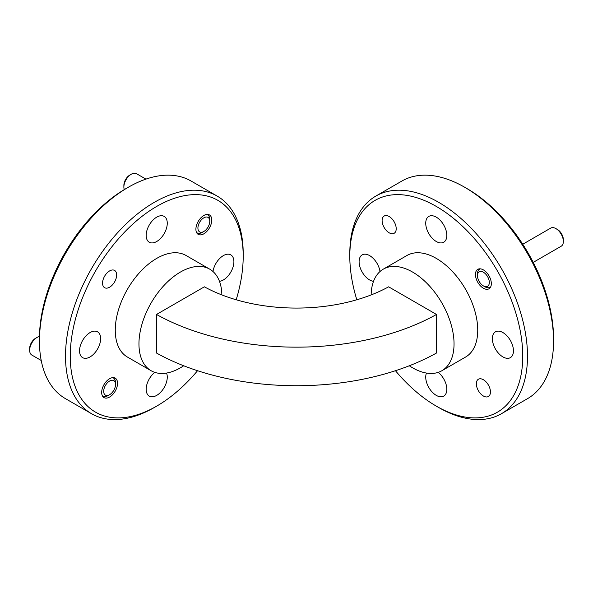 <?xml version="1.0" encoding="UTF-8"?>
<svg xmlns="http://www.w3.org/2000/svg" width="593" height="593" viewBox="0 0 593 593"><rect width="100%" height="100%" fill="white"/><g stroke="black" fill="none" stroke-linecap="round" stroke-linejoin="round"><path stroke-width="0.89" d="M533.233 262.373L561.178 246.236A10.466 6.049 -120 0 0 562.549 244.842A10.466 6.049 -120 0 0 563.35 241.447A10.466 6.049 -120 0 0 555.945 228.624A10.466 6.049 -120 0 0 550.712 228.105L522.759 244.242M478.106 272.921A8.376 4.833 -120 0 0 477.469 275.641A8.376 4.833 -120 0 0 483.391 285.9A8.376 4.833 -120 0 0 488.676 285.196A8.376 4.833 -120 0 0 486.067 274.5A8.376 4.833 -120 0 0 478.106 272.921M490.707 286.834A10.466 6.049 60 0 1 490.107 287.271A10.466 6.049 60 0 1 484.874 286.753L483.391 285.9M477.469 275.641L477.469 273.929A10.466 6.049 60 0 1 478.269 270.534A10.466 6.049 60 0 1 479.641 269.14A10.466 6.049 60 0 1 480.315 268.837M555.945 228.624L557.427 229.476A8.376 4.833 60 0 1 563.35 239.735L563.35 241.447M111.225 380.358A8.376 4.833 120 0 0 103.908 389.29A8.376 4.833 120 0 0 107.985 395.383A8.376 4.833 120 0 0 109.609 394.708A8.376 4.833 120 0 0 115.531 384.449A8.376 4.833 120 0 0 111.225 380.358M109.609 394.708L108.126 395.561A10.466 6.049 -60 0 1 106.103 396.406A10.466 6.049 -60 0 1 102.893 396.08A10.466 6.049 -60 0 1 102.292 395.642M29.65 350.255L29.65 348.543A8.376 4.833 -60 0 1 35.573 338.284L37.055 337.432A10.466 6.049 120 0 0 29.65 350.255A10.466 6.049 120 0 0 31.822 355.044L41.221 360.477M39.464 336.505A10.466 6.049 120 0 0 39.079 336.587A10.466 6.049 120 0 0 37.055 337.432M112.685 377.645A10.466 6.049 -60 0 1 113.359 377.949A10.466 6.049 -60 0 1 115.531 382.737L115.531 384.449M198.092 229.632A8.376 4.833 120 0 0 203.836 231.492A8.376 4.833 120 0 0 209.759 221.233A8.376 4.833 120 0 0 209.581 219.677A8.376 4.833 120 0 0 202.398 218.854A8.376 4.833 120 0 0 198.092 229.632M206.913 214.429A10.466 6.049 -60 0 1 207.594 214.733A10.466 6.049 -60 0 1 209.537 217.579A10.466 6.049 -60 0 1 209.759 219.529L209.759 221.233M203.836 231.492L202.354 232.352A10.466 6.049 -60 0 1 197.121 232.871A10.466 6.049 -60 0 1 196.52 232.434M145.915 179.123L136.516 173.697A10.466 6.049 120 0 0 131.283 174.216A10.466 6.049 120 0 0 123.878 187.04A10.466 6.049 120 0 0 124.1 188.989A10.466 6.049 120 0 0 124.285 189.597M123.878 187.04L123.878 185.335A8.376 4.833 -60 0 1 129.8 175.076L131.283 174.216M389.164 216.519A9.97 5.752 -120 0 0 384.175 216.022A9.97 5.752 -120 0 0 382.648 224.013A9.97 5.752 -120 0 0 389.164 232.797A9.97 5.752 -120 0 0 394.145 233.286A9.97 5.752 -120 0 0 395.672 225.303A9.97 5.752 -120 0 0 389.164 216.519M483.391 379.728A9.97 5.752 -120 0 0 478.41 379.238A9.97 5.752 -120 0 0 476.883 387.222A9.97 5.752 -120 0 0 483.391 396.005A9.97 5.752 -120 0 0 488.38 396.502A9.97 5.752 -120 0 0 489.907 388.511A9.97 5.752 -120 0 0 483.391 379.728M109.609 270.919A9.97 5.752 -60 0 1 114.59 270.43A9.97 5.752 -60 0 1 116.117 278.413A9.97 5.752 -60 0 1 109.609 287.197A9.97 5.752 -60 0 1 104.62 287.694A9.97 5.752 -60 0 1 103.093 279.703A9.97 5.752 -60 0 1 109.609 270.919M483.391 269.897A11.223 6.479 -120 0 0 477.78 269.341A11.223 6.479 -120 0 0 476.06 278.332A11.223 6.479 -120 0 0 483.391 288.22A11.223 6.479 -120 0 0 489.003 288.776A11.223 6.479 -120 0 0 490.722 279.785A11.223 6.479 -120 0 0 483.391 269.897M109.609 378.705A11.223 6.479 -60 0 1 115.22 378.149A11.223 6.479 -60 0 1 116.94 387.14A11.223 6.479 -60 0 1 109.609 397.036A11.223 6.479 -60 0 1 103.997 397.592A11.223 6.479 -60 0 1 102.278 388.593A11.223 6.479 -60 0 1 109.609 378.705M203.836 215.489A11.223 6.479 -60 0 1 209.448 214.933A11.223 6.479 -60 0 1 211.167 223.932A11.223 6.479 -60 0 1 203.836 233.82A11.223 6.479 -60 0 1 198.225 234.376A11.223 6.479 -60 0 1 196.505 225.384A11.223 6.479 -60 0 1 203.836 215.489M464.712 187.262L467.076 188.633A122.291 70.604 60 0 1 553.551 338.403L553.551 341.138A125.642 72.539 -120 0 0 464.704 187.262L464.704 187.262A125.642 72.539 -120 0 0 401.884 181.043L375.829 196.083A125.642 72.539 60 0 1 438.65 202.309A125.642 72.539 60 0 1 520.728 313.022A125.642 72.539 60 0 1 501.463 413.706A125.642 72.539 60 0 1 438.65 407.48A125.642 72.539 60 0 1 438.642 407.48L436.278 406.116A122.291 70.604 -120 0 0 522.752 356.185A122.291 70.604 -120 0 0 436.278 206.408A122.291 70.604 -120 0 0 349.803 256.339A122.291 70.604 -120 0 0 356.816 299.776M501.463 413.706L527.525 398.659A125.642 72.539 -120 0 0 553.551 341.138M236.184 299.776A122.291 70.604 120 0 0 243.197 256.339A122.291 70.604 120 0 0 156.722 206.408A122.291 70.604 120 0 0 70.248 356.185A122.291 70.604 120 0 0 156.722 406.116L154.35 407.48A125.642 72.539 -60 0 1 91.537 413.706A125.642 72.539 -60 0 1 65.512 356.185A125.642 72.539 -60 0 1 154.35 202.309A125.642 72.539 -60 0 1 217.171 196.083A125.642 72.539 -60 0 1 243.197 253.604A125.642 72.539 -60 0 1 243.189 254.983M217.171 196.083L191.116 181.043A125.642 72.539 120 0 0 128.296 187.262L128.296 187.262A125.642 72.539 120 0 0 39.449 341.138L39.449 338.403A122.291 70.604 -60 0 1 125.924 188.633L128.288 187.262M39.449 341.138A125.642 72.539 120 0 0 65.475 398.659L91.537 413.706M221.864 294.929A58.633 33.853 120 0 0 209.729 269.163A58.633 33.853 120 0 0 164.55 284.87A58.633 33.853 120 0 0 138.955 343.873A58.633 33.853 120 0 0 151.096 370.714A58.633 33.853 120 0 0 183.697 365.77M209.729 269.163L186.039 255.487A58.633 33.853 120 0 0 140.86 271.194A58.633 33.853 120 0 0 115.264 330.197A58.633 33.853 120 0 0 127.406 357.038L151.096 370.714M409.303 365.77A58.633 33.853 -120 0 0 412.587 367.816A58.633 33.853 -120 0 0 441.904 370.714A58.633 33.853 -120 0 0 450.888 323.734A58.633 33.853 -120 0 0 412.587 272.068A58.633 33.853 -120 0 0 383.271 269.163A58.633 33.853 -120 0 0 371.136 294.929M441.904 370.714L465.594 357.038A58.633 33.853 -120 0 0 474.578 310.057A58.633 33.853 -120 0 0 436.278 258.392A58.633 33.853 -120 0 0 406.961 255.487L383.271 269.163M156.722 217.149A14.907 8.606 -60 0 1 164.179 216.408A14.907 8.606 -60 0 1 166.463 228.357A14.907 8.606 -60 0 1 156.722 241.499A14.907 8.606 -60 0 1 149.266 242.233A14.907 8.606 -60 0 1 146.982 230.284A14.907 8.606 -60 0 1 156.722 217.149M90.092 332.554A14.907 8.606 -60 0 1 97.548 331.821A14.907 8.606 -60 0 1 99.832 343.77A14.907 8.606 -60 0 1 90.092 356.904A14.907 8.606 -60 0 1 82.635 357.646A14.907 8.606 -60 0 1 80.352 345.697A14.907 8.606 -60 0 1 90.092 332.554M166.529 373.064A14.907 8.606 -60 0 1 156.722 395.375A14.907 8.606 -60 0 1 149.266 396.117A14.907 8.606 -60 0 1 146.649 385.42A14.907 8.606 -60 0 1 154.773 372.367M212.991 271.52A14.907 8.606 -60 0 1 223.353 255.62A14.907 8.606 -60 0 1 230.81 254.879A14.907 8.606 -60 0 1 233.093 266.828A14.907 8.606 -60 0 1 223.353 279.97A14.907 8.606 -60 0 1 219.477 281.349M502.908 332.554A14.907 8.606 -120 0 0 495.451 331.821A14.907 8.606 -120 0 0 493.168 343.77A14.907 8.606 -120 0 0 502.908 356.904A14.907 8.606 -120 0 0 510.365 357.646A14.907 8.606 -120 0 0 512.649 345.697A14.907 8.606 -120 0 0 502.908 332.554M426.471 373.064A14.907 8.606 -120 0 0 436.278 395.375A14.907 8.606 -120 0 0 443.734 396.117A14.907 8.606 -120 0 0 446.351 385.42A14.907 8.606 -120 0 0 438.227 372.367M436.278 217.149A14.907 8.606 -120 0 0 428.821 216.408A14.907 8.606 -120 0 0 426.537 228.357A14.907 8.606 -120 0 0 436.278 241.499A14.907 8.606 -120 0 0 443.734 242.233A14.907 8.606 -120 0 0 446.018 230.284A14.907 8.606 -120 0 0 436.278 217.149M380.009 271.52A14.907 8.606 -120 0 0 369.647 255.62A14.907 8.606 -120 0 0 362.19 254.879A14.907 8.606 -120 0 0 359.907 266.828A14.907 8.606 -120 0 0 369.647 279.97A14.907 8.606 -120 0 0 373.523 281.349M436.492 314.46L436.492 353.028A201.361 116.258 180 0 1 156.508 353.028L156.508 314.46L204.37 286.819A133.684 77.179 180 0 0 388.63 286.819L436.492 314.46A201.361 116.258 180 0 1 156.508 314.46M349.803 256.339L349.803 253.604A125.642 72.539 60 0 1 375.829 196.083M395.457 370.714A122.291 70.604 -120 0 0 436.278 406.109A122.291 70.604 -120 0 0 436.278 406.116M154.358 407.48L154.358 407.48A125.642 72.539 -60 0 1 154.35 407.48L156.722 406.109A122.291 70.604 120 0 0 197.543 370.714M490.648 286.96L490.107 287.271M480.182 268.822L479.641 269.14M102.893 396.08L102.352 395.768M113.359 377.949L112.818 377.637M197.121 232.871L196.579 232.552M207.594 214.733L207.053 214.421M467.076 188.633L464.704 187.262M125.924 188.633L128.296 187.262M243.197 256.339L243.197 253.604M436.278 406.109L438.642 407.48"/></g></svg>
